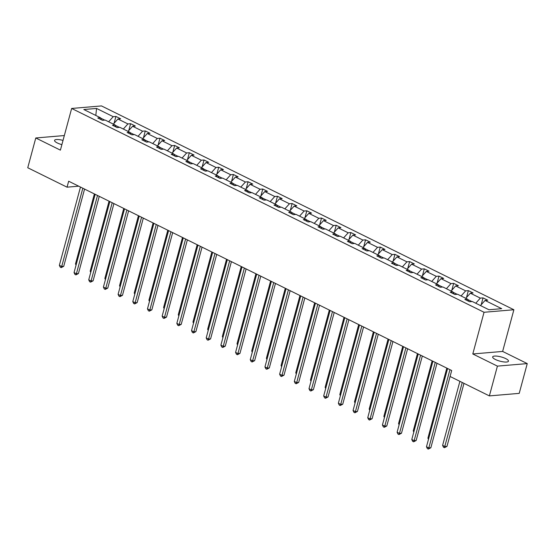 <?xml version="1.0" encoding="UTF-8"?>
<svg xmlns="http://www.w3.org/2000/svg" width="555" height="555" viewBox="0 0 555 555"><rect width="100%" height="100%" fill="white"/><g stroke="black" fill="none" stroke-linecap="round" stroke-linejoin="round"><path stroke-width="0.83" d="M63.027 140.394A8.193 2.199 15.1 0 0 54.556 140.387A8.193 2.199 15.1 0 0 57.311 142.961A8.193 2.199 15.1 0 0 61.883 144.64M495.407 359.487A8.193 2.199 15.1 0 0 503.621 361.902A8.193 2.199 15.1 0 0 508.477 361.18A8.193 2.199 15.1 0 0 505.723 358.606A8.193 2.199 15.1 0 0 497.509 356.192A8.193 2.199 15.1 0 0 492.653 356.914A8.193 2.199 15.1 0 0 495.407 359.487M513.881 309.745L101.482 105.922L71.65 108.454L484.043 312.278L513.881 309.745L502.636 351.433L472.798 353.965L497.412 366.127L527.25 363.594L502.636 351.433M527.25 363.594L519.216 393.37L489.378 395.902L497.412 366.127M64.338 135.552L35.784 137.973L27.75 167.749L67.051 187.174L78.706 186.182M104.749 120.116L100.621 118.076M108.641 121.788L113.22 116.675L115.926 116.446L114.073 123.307M95.807 115.44L96.563 108.44L113.22 116.675M113.352 124.112L117.931 118.999L120.629 118.77L115.926 116.446M117.931 118.999L127.907 123.931L130.612 123.703L128.76 130.564M128.032 131.369L132.617 126.256L135.316 126.027L130.612 123.703M132.617 126.256L142.593 131.188L145.292 130.959L143.44 137.82M142.718 138.632L147.297 133.512L150.003 133.283L145.292 130.959M147.297 133.512L157.28 138.445L159.979 138.216L158.126 145.077M157.405 145.889L161.984 140.769L164.682 140.54L159.979 138.216M161.984 140.769L171.96 145.701L174.665 145.472L172.813 152.334M172.085 153.145L176.67 148.032L179.369 147.803L174.665 145.472M176.67 148.032L186.647 152.958L189.345 152.729L187.493 159.597M186.771 160.402L191.35 155.289L194.056 155.06L189.345 152.729M191.35 155.289L201.333 160.222L204.032 159.993L202.18 166.854M201.458 167.659L206.037 162.546L208.742 162.317L204.032 159.993M206.037 162.546L216.013 167.478L218.719 167.249L216.866 174.11M216.145 174.915L220.724 169.802L223.422 169.573L218.719 167.249M220.724 169.802L230.7 174.735L233.405 174.506L231.553 181.367M230.825 182.179L235.41 177.059L238.109 176.83L233.405 174.506M235.41 177.059L245.386 181.991L248.085 181.762L246.233 188.624M245.511 189.435L250.09 184.315L252.796 184.087L248.085 181.762M250.09 184.315L260.073 189.248L262.772 189.019L260.919 195.887M260.198 196.692L264.777 191.579L267.475 191.35L262.772 189.019M264.777 191.579L274.753 196.505L277.458 196.276L275.606 203.144M274.885 203.949L279.463 198.836L282.162 198.607L277.458 196.276M279.463 198.836L289.439 203.768L292.138 203.539L290.293 210.4M289.564 211.205L294.143 206.092L296.849 205.863L292.138 203.539M294.143 206.092L304.126 211.025L306.825 210.796L304.973 217.657M304.251 218.462L308.83 213.349L311.535 213.12L306.825 210.796M308.83 213.349L318.806 218.281L321.512 218.053L319.659 224.914M318.938 225.725L323.516 220.606L326.215 220.377L321.512 218.053M323.516 220.606L333.493 225.538L336.198 225.309L334.346 232.17M333.617 232.982L338.203 227.862L340.902 227.633L336.198 225.309M338.203 227.862L348.179 232.795L350.878 232.566L349.026 239.434M348.304 240.239L352.883 235.126L355.588 234.897L350.878 232.566M352.883 235.126L362.866 240.058L365.565 239.822L363.712 246.691M362.991 247.495L367.57 242.382L370.268 242.153L365.565 239.822M367.57 242.382L377.546 247.315L380.251 247.086L378.399 253.947M377.677 254.752L382.256 249.639L384.955 249.41L380.251 247.086M382.256 249.639L392.232 254.572L394.938 254.343L393.086 261.204M392.357 262.009L396.943 256.896L399.642 256.667L394.938 254.343M396.943 256.896L406.919 261.828L409.618 261.599L407.765 268.46M407.044 269.272L411.623 264.152L414.328 263.923L409.618 261.599M411.623 264.152L421.606 269.085L424.304 268.856L422.452 275.717M421.731 276.529L426.309 271.416L429.008 271.18L424.304 268.856M426.309 271.416L436.285 276.341L438.991 276.113L437.139 282.981M436.41 283.785L440.996 278.672L443.695 278.444L438.991 276.113M440.996 278.672L450.972 283.605L453.671 283.369L451.819 290.237M451.097 291.042L455.676 285.929L458.381 285.7L453.671 283.369M455.676 285.929L465.659 290.862L468.358 290.633L466.505 297.494M465.784 298.299L470.363 293.186L473.068 292.957L468.358 290.633M470.363 293.186L480.339 298.118L483.044 297.889L481.192 304.75M480.47 305.555L485.049 300.442L487.748 300.213L483.044 297.889M485.049 300.442L501.713 308.677L488.969 309.759L472.305 301.525L469.606 301.753L464.896 299.429L467.601 299.2L457.625 294.268L454.92 294.497L450.216 292.173L452.915 291.944L442.939 287.011L440.233 287.24L435.529 284.909L438.228 284.68L428.252 279.755L425.553 279.984L420.843 277.653L423.548 277.424L413.565 272.491L410.866 272.72L406.163 270.396L408.862 270.167L398.885 265.234L396.18 265.463L391.476 263.139L394.175 262.91L384.199 257.978L381.5 258.207L376.789 255.883L379.495 255.654L369.512 250.721L366.813 250.95L362.103 248.626L364.808 248.397L354.832 243.465L352.127 243.694L347.423 241.363L350.122 241.134L340.146 236.208L337.44 236.437L332.736 234.106L335.435 233.877L325.459 228.944L322.76 229.173L318.05 226.849L320.755 226.62L310.772 221.688L308.074 221.917L303.363 219.593L306.069 219.364L296.092 214.431L293.387 214.66L288.683 212.336L291.382 212.107L281.406 207.175L278.7 207.403L273.997 205.079L276.695 204.85L266.719 199.918L264.02 200.147L259.31 197.816L262.015 197.587L252.032 192.661L249.334 192.89L244.63 190.559L247.329 190.33L237.353 185.398L234.647 185.627L229.943 183.303L232.642 183.074L222.666 178.141L219.967 178.37L215.257 176.046L217.962 175.817L207.979 170.885L205.281 171.113L200.57 168.789L203.276 168.56L193.3 163.628L190.594 163.857L185.89 161.533L188.589 161.304L178.613 156.371L175.907 156.6L171.204 154.269L173.902 154.04L163.926 149.108L161.227 149.344L156.517 147.013L159.223 146.784L149.239 141.851L146.541 142.08L141.837 139.756L144.536 139.527L134.56 134.594L131.854 134.823L127.15 132.499L129.849 132.27L119.873 127.338L117.174 127.567L112.464 125.243L115.169 125.014L105.186 120.081L102.488 120.31L97.777 117.986L100.483 117.757L83.819 109.522L96.563 108.44M489.378 395.902L450.077 376.477L451.687 370.525L68.66 181.214L67.051 187.174M116.023 126.998L115.169 125.014M119.436 127.372L115.301 125.333M123.328 129.044L127.907 123.931M130.709 134.261L129.849 132.27M134.123 134.629L129.988 132.589M138.015 136.301L142.593 131.188M145.396 141.518L144.536 139.527M148.809 141.893L144.675 139.846M152.694 143.558L157.28 138.445M160.083 148.775L159.223 146.784M163.489 149.149L159.361 147.103M167.381 150.821L171.96 145.701M174.763 156.031L173.902 154.04M178.176 156.406L174.041 154.366M182.068 158.078L186.647 152.958M189.449 163.288L188.589 161.304M192.862 163.663L188.728 161.623M196.754 165.334L201.333 160.222M204.136 170.545L203.276 168.56M207.549 170.919L203.414 168.88M211.434 172.591L216.013 167.478M218.816 177.808L217.962 175.817M222.229 178.183L218.101 176.136M226.121 179.848L230.7 174.735M233.502 185.065L232.642 183.074M236.916 185.439L232.781 183.393M240.808 187.104L245.386 181.991M248.189 192.321L247.329 190.33M251.602 192.696L247.468 190.649M255.487 194.368L260.073 189.248M262.876 199.578L262.015 197.587M266.282 199.953L262.154 197.913M270.174 201.625L274.753 196.505M277.555 206.835L276.695 204.85M280.969 207.209L276.834 205.17M284.861 208.881L289.439 203.768M292.242 214.091L291.382 212.107M295.655 214.466L291.521 212.426M299.547 216.138L304.126 211.025M306.929 221.355L306.069 219.364M310.342 221.729L306.207 219.683M314.227 223.394L318.806 218.281M321.616 228.611L320.755 226.62M325.022 228.986L320.894 226.94M328.914 230.651L333.493 225.538M336.295 235.868L335.435 233.877M339.709 236.243L335.574 234.196M343.6 237.915L348.179 232.795M350.982 243.125L350.122 241.134M354.395 243.499L350.26 241.46M358.28 245.171L362.866 240.058M365.669 250.381L364.808 248.397M369.075 250.756L364.947 248.716M372.967 252.428L377.546 247.315M380.348 257.638L379.495 255.654M383.762 258.013L379.627 255.973M387.654 259.685L392.232 254.572M395.035 264.901L394.175 262.91M398.448 265.276L394.314 263.23M402.34 266.941L406.919 261.828M409.722 272.158L408.862 270.167M413.135 272.533L409 270.486M417.02 274.205L421.606 269.085M424.409 279.415L423.548 277.424M427.815 279.789L423.687 277.743M431.707 281.461L436.285 276.341M439.088 286.671L438.228 284.68M442.502 287.046L438.367 285.006M446.393 288.718L450.972 283.605M453.775 293.928L452.915 291.944M457.188 294.303L453.053 292.263M461.08 295.975L465.659 290.862M468.462 301.192L467.601 299.2M471.875 301.559L467.74 299.52M475.76 303.231L480.339 298.118M35.784 137.973L60.398 150.141L71.65 108.454M472.798 353.965L484.043 312.278M101.343 119.741L100.483 117.757M449.945 369.665L428.828 447.934L426.476 446.768L447.594 368.506M450.077 376.484L430.846 447.76L428.828 447.934L428.314 449.078L427.371 448.613L426.476 446.768M430.846 447.76L428.314 449.078M459.894 381.334L442.606 445.401L444.957 446.56L446.976 446.393L463.987 383.352M446.976 446.393L444.437 447.712L462.246 382.492M444.437 447.712L443.5 447.247L442.606 445.401M435.266 362.408L414.148 440.67L411.789 439.511L432.907 361.243M437 363.268L416.16 440.504L414.148 440.67L413.628 441.822L412.684 441.357L411.789 439.511M416.16 440.504L413.628 441.822M420.579 355.151L399.461 433.413L397.109 432.255L418.227 353.986M422.313 356.012L401.48 433.247L399.461 433.413L398.941 434.565L397.997 434.1L397.109 432.255M401.48 433.247L398.941 434.565M446.817 368.118L427.919 438.145L428.703 438.526M428.488 439.317L427.919 438.145M432.13 360.861L413.239 430.881L414.016 431.27M413.801 432.054L413.239 430.881M405.892 347.895L384.775 426.157L382.423 424.991L403.54 346.729M407.634 348.755L386.793 425.983L384.775 426.157L384.254 427.308L383.318 426.844L382.423 424.991M386.793 425.983L384.254 427.308M417.443 353.604L398.552 423.625L399.329 424.013M399.121 424.797L398.552 423.625M391.206 340.638L370.088 418.9L367.736 417.735L388.854 339.473M392.947 341.491L372.107 418.727L370.088 418.9L369.575 420.045L368.631 419.58L367.736 417.735M372.107 418.727L369.575 420.045M402.757 346.348L383.866 416.368L384.65 416.756M384.435 417.54L383.866 416.368M376.526 333.375L355.408 411.644L353.056 410.478L374.167 332.216M378.26 334.235L357.42 411.47L355.408 411.644L354.888 412.788L353.944 412.323L353.056 410.478M357.42 411.47L354.888 412.788M388.077 339.084L369.179 409.111L369.963 409.493M369.748 410.284L369.179 409.111M361.839 326.118L340.721 404.387L338.37 403.221L359.487 324.959M363.581 326.978L342.74 404.213L340.721 404.387L340.201 405.532L339.265 405.067L338.37 403.221M342.74 404.213L340.201 405.532M373.39 331.828L354.499 401.855L355.276 402.236M355.061 403.027L354.499 401.855M347.152 318.861L326.035 397.123L323.683 395.965L344.801 317.696M348.894 319.722L328.054 396.957L326.035 397.123L325.521 398.275L324.578 397.81L323.683 395.965M328.054 396.957L325.521 398.275M358.703 324.571L339.813 394.591L340.59 394.98M340.381 395.771L339.813 394.591M332.473 311.605L311.355 389.867L308.996 388.708L330.114 310.439M334.207 312.465L313.367 389.7L311.355 389.867L310.835 391.018L309.891 390.553L308.996 388.708M313.367 389.7L310.835 391.018M344.024 317.314L325.126 387.335L325.91 387.723M325.695 388.507L325.126 387.335M317.786 304.348L296.668 382.61L294.317 381.445L315.434 303.183M319.52 305.208L298.68 382.437L296.668 382.61L296.148 383.762L295.204 383.297L294.317 381.445M298.68 382.437L296.148 383.762M303.099 297.091L281.982 375.353L279.63 374.188L300.748 295.926M304.841 297.945L284 375.18L281.982 375.353L281.461 376.498L280.525 376.033L279.63 374.188M284 375.18L281.461 376.498M288.413 289.828L267.295 368.097L264.943 366.931L286.061 288.669M290.154 290.688L269.314 367.923L267.295 368.097L266.782 369.241L265.838 368.777L264.943 366.931M269.314 367.923L266.782 369.241M273.733 282.571L252.615 360.84L250.256 359.675L271.374 281.413M275.467 283.432L254.627 360.667L252.615 360.84L252.095 361.985L251.151 361.52L250.256 359.675M254.627 360.667L252.095 361.985M259.046 275.315L237.928 353.577L235.577 352.418L256.694 274.149M260.781 276.175L239.947 353.41L237.928 353.577L237.408 354.728L236.472 354.263L235.577 352.418M239.947 353.41L237.408 354.728M244.36 268.058L223.242 346.32L220.89 345.161L242.008 266.893M246.101 268.918L225.261 346.153L223.242 346.32L222.722 347.472L221.785 347.007L220.89 345.161M225.261 346.153L222.722 347.472M229.673 260.801L208.562 339.063L206.203 337.898L227.321 259.636M231.414 261.662L210.574 338.89L208.562 339.063L208.042 340.215L207.098 339.75L206.203 337.898M210.574 338.89L208.042 340.215M214.993 253.545L193.875 331.807L191.524 330.641L212.641 252.379M216.727 254.398L195.887 331.633L193.875 331.807L193.355 332.951L192.412 332.487L191.524 330.641M195.887 331.633L193.355 332.951M200.306 246.281L179.189 324.55L176.837 323.385L197.955 245.123M202.048 247.142L181.207 324.377L179.189 324.55L178.668 325.695L177.732 325.23L176.837 323.385M181.207 324.377L178.668 325.695M185.62 239.025L164.502 317.293L162.15 316.128L183.268 237.866M187.361 239.885L166.521 317.12L164.502 317.293L163.989 318.438L163.045 317.973L162.15 316.128M166.521 317.12L163.989 318.438M329.337 310.058L310.439 380.078L311.223 380.466M311.008 381.25L310.439 380.078M314.65 302.801L295.76 372.821L296.536 373.21M296.328 373.994L295.76 372.821M299.964 295.537L281.073 365.565L281.85 365.946M281.642 366.737L281.073 365.565M285.284 288.281L266.386 358.308L267.17 358.69M266.955 359.48L266.386 358.308M270.597 281.024L251.706 351.044L252.483 351.433M252.268 352.224L251.706 351.044M255.91 273.768L237.02 343.788L237.797 344.176M237.589 344.96L237.02 343.788M241.231 266.511L222.333 336.531L223.117 336.92M222.902 337.704L222.333 336.531M226.544 259.254L207.646 329.275L208.43 329.663M208.215 330.447L207.646 329.275M211.857 251.991L192.967 322.018L193.744 322.399M193.528 323.19L192.967 322.018M197.171 244.734L178.28 314.761L179.057 315.143M178.849 315.934L178.28 314.761M170.94 231.768L149.822 310.03L147.464 308.871L168.581 230.602M172.674 232.628L151.834 309.863L149.822 310.03L149.302 311.182L148.358 310.717L147.464 308.871M151.834 309.863L149.302 311.182M182.491 237.478L163.593 307.498L164.377 307.886M164.162 308.677L163.593 307.498M156.253 224.511L135.136 302.773L132.784 301.615L153.901 223.346M157.988 225.372L137.154 302.607L135.136 302.773L134.615 303.925L133.672 303.46L132.784 301.615M137.154 302.607L134.615 303.925M167.804 230.221L148.913 300.241L149.69 300.63M149.475 301.414L148.913 300.241M141.567 217.255L120.449 295.517L118.097 294.351L139.215 216.089M143.308 218.115L122.468 295.343L120.449 295.517L119.929 296.668L118.992 296.203L118.097 294.351M122.468 295.343L119.929 296.668M153.118 222.964L134.227 292.984L135.004 293.373M134.796 294.157L134.227 292.984M126.88 209.998L105.762 288.26L103.41 287.095L124.528 208.833M128.621 210.851L107.781 288.087L105.762 288.26L105.249 289.405L104.305 288.94L103.41 287.095M107.781 288.087L105.249 289.405M138.431 215.701L119.54 285.728L120.324 286.116M120.109 286.9L119.54 285.728M112.2 202.735L91.082 281.003L88.731 279.838L109.848 201.576M113.935 203.595L93.094 280.83L91.082 281.003L90.562 282.148L89.619 281.683L88.731 279.838M93.094 280.83L90.562 282.148M123.751 208.444L104.853 278.471L105.637 278.853M105.422 279.644L104.853 278.471M97.513 195.478L76.396 273.747L74.044 272.581L95.162 194.319M99.255 196.338L78.415 273.573L76.396 273.747L75.875 274.892L74.939 274.427L74.044 272.581M78.415 273.573L75.875 274.892M109.064 201.188L90.174 271.215L90.951 271.596M90.736 272.387L90.174 271.215M82.827 188.221L61.709 266.483L59.357 265.325L80.475 187.056M84.568 189.082L63.728 266.317L61.709 266.483L61.196 267.635L60.252 267.17L59.357 265.325M63.728 266.317L61.196 267.635M94.378 193.931L75.487 263.951L76.264 264.34M76.056 265.13L75.487 263.951"/></g></svg>
